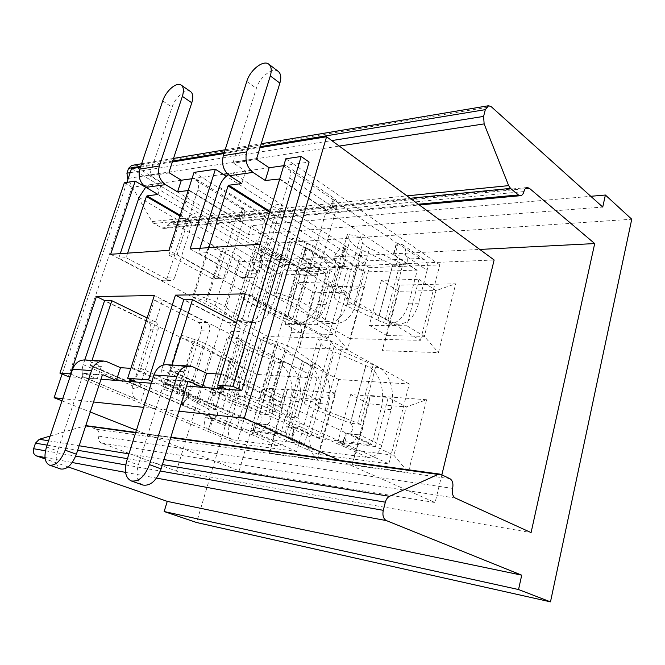 <?xml version="1.0" encoding="UTF-8"?>
<svg xmlns="http://www.w3.org/2000/svg" width="665" height="665" viewBox="0 0 665 665"><rect width="100%" height="100%" fill="white"/><g stroke="black" fill="none" stroke-linecap="round" stroke-linejoin="round"><path stroke-width="0.5" stroke-dasharray="3.33 2.49" d="M420.463 340.33L439.789 264.886L369.266 267.679L349.906 338.601L420.463 340.33L260.115 244.213M285.817 158.769L293.764 164.247L283.739 165.668L287.679 166.607L335.11 199.026M439.789 264.886L293.764 164.247L309.117 162.061M349.906 338.601L190.107 248.926M369.266 267.679L226.275 176.2M269.15 167.746L227.214 173.706M151.287 383.24L186.591 386.066M236.915 443.447L296.723 451.477L317.097 378.21L257.081 374.453L236.915 443.447L78.936 377.462L101.005 379.225M70.964 374.129L78.936 377.462L70.083 376.756M68.345 376.614L132.019 187.247L142.933 185.693M223.265 174.272L191.977 178.719L193.133 178.553L305.601 248.336L302.442 259.242L303.963 259.89L312.816 259.45C313.822 254.845 313.024 251.619 310.422 249.766L307.114 248.993L329.084 262.625L332.4 263.44C335.143 265.41 335.925 268.785 334.761 273.564L314.188 260.938L312.816 259.45M181.362 180.232L143.673 185.593M178.86 411.178L143.648 407.379M93.532 401.984L62.726 398.659M260.015 147.63L223.964 153.532M172.36 161.969L140.465 167.189M126.882 182.393L62.119 374.029M381.378 280.356L369.275 325.31L406.88 325.767L418.967 279.308L381.378 280.356L398.518 291.245L436.032 290.572L424.337 336.349L386.806 335.559L398.518 291.245L399.499 285.11L382.159 350.654L438.426 352.6L455.708 283.797L399.499 285.11M418.967 279.308L436.032 290.572L455.708 283.797M369.275 325.31L386.806 335.559L382.159 350.654M406.88 325.767L424.337 336.349L438.426 352.6M426.581 399.74L370.297 395.509L352.026 464.577L408.327 472.433L426.581 399.74L406.307 406.913L393.954 455.276L356.407 450.538L368.759 403.805L406.307 406.913L388.227 397.429L350.63 394.586L368.759 403.805L370.297 395.509M131.52 168.644L297.912 268.195L239.159 470.837L435.093 502.557L339.599 460.355M297.912 268.195L494.128 259.99M441.834 474.86L435.093 502.557M335.684 392.899L287.621 389.291L269.5 453.065L317.446 459.756L335.684 392.899L316.831 399.507L304.52 443.996L272.567 439.964L284.82 396.855L316.831 399.507L298.693 390.654L266.731 388.235L284.82 396.855L287.621 389.291M364.861 285.917L316.681 287.039L299.416 347.795L347.529 349.457L364.861 285.917L346.531 292.184L334.828 334.462L302.75 333.788L314.42 292.758L346.531 292.184L329.333 281.81L297.238 282.708L314.42 292.758L316.681 287.039M328.252 338.069L347.587 268.535L287.347 270.929L268.145 336.598L328.252 338.069L168.893 250.356M194.014 172.41L347.587 268.535M297.238 282.708L285.219 324.287L302.75 333.788L299.416 347.795M285.219 324.287L317.272 324.678L334.828 334.462L347.529 349.457M317.272 324.678L329.333 281.81M350.63 394.586L337.862 442.042L356.407 450.538L352.026 464.577M337.862 442.042L375.442 446.564L393.954 455.276L408.327 472.433M375.442 446.564L388.227 397.429M266.731 388.235L254.088 431.942L272.567 439.964L269.5 453.065M254.088 431.942L285.992 435.791L304.52 443.996L317.446 459.756M285.992 435.791L298.693 390.654M61.995 400.845L90.241 412.009M136.416 430.247L239.159 470.837M296.723 451.477L136.342 382.051M317.097 378.21L154.338 295.518M257.081 374.453L105.203 300.813M388.826 463.846L409.283 383.988L338.734 379.565L318.319 454.378L388.826 463.846L226.624 389.258M318.319 454.378L151.886 381.344M409.283 383.988L245.185 293.88M338.734 379.565L184.438 299.79M287.347 270.929L145.618 187.281M268.145 336.598L110.664 254.271M124.347 182.767L132.019 187.247M326.316 273.864L305.75 261.345C307.155 265.377 306.332 267.937 303.29 269.026L301.852 268.635L287.164 319.466L290.081 321.062L297.662 323.132C307.172 322.6 313.838 316.374 317.671 304.454L326.05 273.34L281.927 274.928L272.791 304.761C268.976 316.174 262.343 322.134 252.875 322.65L245.335 320.655L242.434 319.134L224.861 306.748L240.023 256.973C236.108 253.939 230.564 251.146 223.374 248.61L210.215 244.055L194.496 294.312L207.846 298.809C215.144 301.312 220.813 303.955 224.861 306.748M305.75 261.345L303.963 259.89L307.114 248.993L305.601 248.336M287.164 319.466L257.147 306.582C250.58 303.722 246.225 300.971 244.105 298.319L240.447 293.456L252.185 295.859L255.709 300.705C256.848 302.176 259.259 303.714 262.933 305.318L298.502 321.137L306.083 323.232C315.601 322.683 322.267 316.407 326.099 304.395L334.761 273.564M252.185 295.859L267.995 242.983L256.349 240.78L259.766 246.233C261.752 249.209 265.975 252.185 272.417 255.169L301.852 268.635L311.727 268.677C314.769 267.588 315.592 265.011 314.188 260.938M329.084 262.625L284.936 264.645L261.944 250.979L258.81 261.428L259.907 262.068L263.032 251.628C258.17 252.492 254.462 256.108 251.919 262.467L253.274 263.864L273.756 275.726L265.169 304.819C261.362 316.141 254.737 322.06 245.285 322.567L237.746 320.588L234.853 319.075L215.277 305.626L205.876 301.253L192.65 296.814L194.496 294.312M253.274 263.864C254.67 267.696 253.855 270.131 250.83 271.162L249.4 270.796L257.006 270.48L258.436 270.854C261.47 269.815 262.284 267.363 260.88 263.498L259.907 262.068L281.927 274.928M190.597 91.604C186.025 87.971 175.169 97.223 172.094 107.206L149.525 174.986L169.068 171.994M157.971 194.454L161.736 183.025L149.808 175.851L149.525 174.986M188.178 190.523L189.326 190.373L302.442 259.242M180.198 215.277L258.81 261.428M161.736 183.025L150.739 184.587L262.326 250.954L259.192 261.412M145.71 187.206L150.739 184.587M120.265 253.623L118.752 258.161L161.154 280.339L163.174 280.821C165.219 280.655 166.657 279.416 167.489 277.114L185.743 220.93L192.143 222.991L174.97 276.831L167.489 277.114M127.622 253.132L126.109 257.704L118.752 258.161M189.326 190.373L168.902 255.044L177.139 254.529L197.846 189.833C199.359 184.571 198.852 181.005 196.316 179.126L193.133 178.553M273.756 275.726C276.141 269.209 279.874 265.518 284.936 264.645M174.97 276.831C174.13 279.15 172.684 280.397 170.639 280.563L168.619 280.081L126.109 257.704M185.743 220.93C190.863 214.047 195.435 211.636 199.483 213.714L200.489 214.18L197.023 225.103L192.143 222.991M168.902 255.044L211.952 278.577L220.273 278.286L177.139 254.529M242.6 208.544C241.329 212.426 239.059 215.842 235.776 218.785L239.89 221.154L243.398 209.741L242.675 208.444L243.407 208.436C244.437 209.118 244.878 211.362 244.728 215.169L235.734 218.851L218.369 275.177C217.522 277.613 216.067 278.918 213.989 279.084L211.952 278.577M244.728 215.169L226.707 274.861C225.859 277.313 224.396 278.627 222.318 278.801L220.273 278.286M251.919 262.467L259.907 262.068M192.65 296.814L208.228 247.048L210.215 244.055M242.434 319.134L257.006 270.48L240.023 256.973M232.908 317.912L247.513 269.549L230.464 256.15L221.262 251.553L208.228 247.048M247.513 269.549L249.4 270.796L234.853 319.075M306.016 248.311L302.866 259.217M256.349 240.78L240.447 293.456M267.995 242.983L271.278 248.427C272.342 250.082 274.678 251.744 278.278 253.423L310.289 268.286L295.584 319.524M206.94 417.803L205.144 417.662C203.806 423.63 204.87 427.57 208.336 429.499L232.21 439.515C228.585 437.462 227.521 433.381 229.018 427.271L206.94 417.803C210.73 415.068 211.029 412.051 207.829 408.734L187.04 397.595L177.264 393.68L163.69 389.341L165.253 387.795L181.678 335.285L179.957 337.379L193.332 341.777L202.9 345.95L225.95 359.832C237.738 367.396 241.794 379.607 238.112 396.465L229.018 427.271M236.582 428.169L214.471 418.642C218.27 415.883 218.569 412.84 215.352 409.507L230.556 358.768L233.515 360.206C245.319 367.828 249.375 380.131 245.693 397.121L236.732 428.742L280.605 433.996L290.372 400.978C294.886 385.875 289.242 367.703 278.161 362.417L244.695 348.51L228.727 402.267C221.91 399.665 217.314 397.346 214.936 395.318L210.813 391.602L227.463 336.448L231.329 340.812C233.556 343.198 238.012 345.767 244.695 348.51M214.471 418.642L205.144 417.662M230.556 358.768L212.501 347.313C208.345 344.728 202.576 342.201 195.194 339.74L181.678 335.285M233.54 439.873L277.322 445.608L252.068 434.735L255.501 422.89L256.69 423.414L253.274 435.251C258.577 435.209 262.65 431.593 265.476 424.395L267.305 424.536L289.583 434.461L298.785 401.702C303.298 386.473 297.654 368.161 286.565 362.832L250.414 347.662C246.673 346.116 244.205 344.686 243.008 343.364L239.284 339.025L227.463 336.448M267.305 424.536C271.145 421.61 271.445 418.393 268.211 414.894L259.832 414.037C263.066 417.512 262.766 420.704 258.934 423.605L256.69 423.414L280.605 433.996M84.846 359.948L88.262 360.779L101.329 366.44L97.223 378.925L84.073 373.364L83.325 373.772L57.631 450.953C54.946 460.404 55.976 466.423 60.715 469.008M211.852 418.036L213.041 418.543L209.658 429.848L208.461 429.349L212.235 418.077L208.461 429.349M101.329 366.44L90.606 365.75L212.235 418.077M131.994 368.427L187.139 392.807L182.925 390.089L132.601 367.803L130.864 368.352M127.83 381.369L183.307 405.259L187.139 392.807L255.501 422.89M132.601 367.803L154.371 300.173L162.568 300.073L140.731 368.327C138.827 373.813 135.951 377.778 132.102 380.214M90.606 365.75L90.448 365.11L140.016 386.456L144.953 389.133L141.188 401.003L208.843 429.39M140.731 368.327L191.171 390.787L189.866 394.096C185.693 400.621 183.191 404.071 182.368 404.445L251.653 434.686L255.086 422.84M90.448 365.11L92.019 360.363M84.788 359.948L83.216 364.644C81.246 371.403 81.928 375.775 85.261 377.77L97.223 378.925M252.068 434.735L251.653 434.686M289.583 434.461C286.939 441.851 282.849 445.567 277.322 445.608M162.568 300.073L206.674 322.467C209.417 324.287 210.364 327.113 209.517 330.962L191.171 390.787M182.925 390.089L201.212 330.796C202.069 326.981 201.121 324.179 198.378 322.375L154.371 300.173M147.115 317.928L155.236 321.885L147.813 321.802L104.513 300.821M140.016 386.456L158.046 329.923C158.877 326.291 157.946 323.606 155.236 321.885M86.517 378.069L137.505 399.798C133.698 398.468 131.828 394.86 131.886 388.975L150.614 329.774C151.445 326.166 150.514 323.514 147.813 321.802M265.476 424.395L256.69 423.414M239.284 339.025L222.733 394.395L210.813 391.602M275.185 360.92L259.832 414.037L228.727 402.267M280.996 360.147L265.559 413.796L234.354 401.959C230.539 400.496 227.995 399.2 226.715 398.077L222.733 394.395M265.559 413.796L268.211 414.894L283.589 361.319M179.957 337.379L163.69 389.341M165.253 387.795L178.968 392.175C186.466 394.603 192.368 396.972 196.665 399.283L215.261 409.457L230.464 358.709M222.999 358.402L207.829 408.734L215.261 409.457M68.163 466.93L45.195 458.941M50.166 436.049L85.777 425.617M86.616 425.642L96.226 429.224C98.744 430.554 99.617 432.857 98.844 436.157C98.071 439.457 98.935 441.751 101.454 443.056L176.449 471.152L531.086 532.607M176.449 471.152L240.198 261.636L479.781 249.433M240.198 261.636L172.684 222.858L170.606 222.376L163.856 228.444L161.786 227.962L153.864 223.49L151.986 221.561L127.929 179.284M131.728 165.41L134.33 165.959L248.427 234.612L602.739 207.056M248.427 234.612L251.146 225.684L590.778 196.291M251.146 225.684L279.391 242.941L631.75 219.234M279.391 242.941L196.582 522.515M406.681 256.49L405.309 254.87C406.224 250.206 405.284 246.815 402.5 244.712L398.019 243.565L419.881 258.469L424.361 259.658C427.296 261.902 428.218 265.443 427.13 270.289L406.681 256.49C408.069 260.921 407.246 263.731 404.212 264.903L369.541 248.211C365.792 246.374 363.531 244.537 362.741 242.717L360.422 236.698L347.388 234.321L331.286 291.769L344.437 294.387L347.014 299.699C347.87 301.303 350.214 302.982 354.046 304.736L385.401 318.876L390.912 321.968L398.485 324.237C407.978 323.639 414.636 316.806 418.468 303.764L427.13 270.289M417.188 270.647L396.714 256.973C398.102 261.362 397.279 264.146 394.237 265.31L392.807 264.878L378.028 320.148L380.937 321.877L388.518 324.129C398.019 323.531 404.686 316.764 408.518 303.83L417.188 270.647L416.847 270.081L365.085 271.935L364.487 272.509L355.817 304.196C351.976 316.54 345.293 322.99 335.775 323.556L328.186 321.403L325.26 319.749L308.543 306.316L323.93 252.301C320.189 248.976 314.487 245.925 306.798 243.166L292.7 238.203L276.69 292.783L291.012 297.679C298.826 300.397 304.67 303.273 308.543 306.316M396.714 256.973L394.852 255.385L405.309 254.87M378.028 320.148L346.764 306.116C339.923 302.999 335.675 299.99 334.029 297.089L331.286 291.769M419.881 258.469L368.127 260.838L345.069 245.95L341.901 257.255L343.007 257.954L346.166 246.657C340.488 247.621 336.324 251.545 333.647 258.419L335.002 259.94L355.576 272.825L346.906 304.254C343.065 316.498 336.39 322.899 326.872 323.456L319.275 321.32L316.357 319.682L297.612 305.102L287.92 300.347L273.747 295.518L276.69 292.783M335.002 259.94C336.407 264.088 335.584 266.723 332.533 267.829L331.095 267.43L340.015 267.056L341.453 267.463C344.495 266.349 345.318 263.697 343.921 259.508L343.007 257.954L365.085 271.935M278.294 71.429C272.85 66.7 259.541 77.107 256.341 88.379L233.216 162.169L256.648 158.578M241.819 183.54L245.676 171.08L233.506 163.116L233.216 162.169M393.755 254.653L394.852 255.385L398.019 243.565L396.431 242.841L393.264 254.678L393.755 254.653L396.922 242.816M279.716 178.86L393.264 254.678M269.99 211.395L341.901 257.255M245.676 171.08L232.55 172.95L345.517 245.925L342.35 257.239M228.253 174.696L232.55 172.95M199.966 248.261L198.403 253.207L241.736 277.538L243.789 278.07C245.875 277.895 247.338 276.549 248.195 274.047L266.889 213L274.603 215.169L257.064 273.706L248.195 274.047M208.752 247.671L207.189 252.667L198.403 253.207M333.423 199.184C331.735 204.371 329.416 208.037 326.473 210.173L330.547 212.8L334.096 200.364L396.431 242.841M279.732 178.993L258.577 249.466L268.519 248.851L289.682 177.937C291.12 172.559 290.455 168.785 287.679 166.607M345.069 245.95L345.517 245.925M355.576 272.825C358.053 265.792 362.234 261.794 368.127 260.838M257.064 273.706C256.208 276.233 254.737 277.588 252.65 277.771L250.589 277.23L207.189 252.667M266.889 213C272.559 205.502 277.629 202.875 282.093 205.119L283.149 205.635L279.616 217.497L274.603 215.169M258.577 249.466L302.284 275.435L312.267 275.094L268.519 248.851M283.282 165.735L334.096 200.364L333.506 199.084L335.069 199.093C336.382 200.024 337.03 202.376 337.014 206.142L326.432 210.248L308.793 271.744C307.928 274.396 306.449 275.817 304.354 276L302.284 275.435M337.014 206.142L318.776 271.362C317.912 274.047 316.432 275.476 314.337 275.659L312.267 275.094M333.647 258.419L343.007 257.954M273.747 295.518L289.616 241.511L292.7 238.203M325.26 319.749L340.015 267.056L323.93 252.301M314.445 318.427L329.242 266.067L313.04 251.437L303.564 246.416L289.616 241.511M329.242 266.067L331.095 267.43L316.357 319.682M344.437 294.387L360.422 236.698M347.388 234.321L349.881 240.348C351.394 243.631 355.492 246.898 362.192 250.173L392.683 264.811L377.903 320.081M388.003 320.222L402.774 264.471L392.683 264.811M287.995 426.847L286.183 426.706C284.911 433.04 286.258 437.329 290.239 439.565L314.362 450.197C310.206 447.828 308.851 443.405 310.314 436.922L287.995 426.847C291.844 423.854 292.151 420.571 288.909 417.005L268.851 405.143L258.735 400.929L244.163 396.224L246.823 394.619L263.614 337.371L260.796 339.615L275.135 344.395L285.019 348.917L302.367 361.162L307.313 363.863C318.419 369.291 324.055 387.953 319.532 403.489L310.314 436.922M319.192 437.977L296.873 427.836C300.721 424.81 301.021 421.502 297.787 417.911L313.223 362.749L316.207 364.304C327.313 369.773 332.949 388.584 328.427 404.262L319.383 438.609L371.186 444.802L371.843 444.228L381.095 408.8C385.634 392.35 380.031 372.633 368.934 366.922L334.163 351.843L317.961 410.579C310.846 407.77 306.324 405.276 304.412 403.115L301.17 399.166L318.111 338.759L321.07 343.489C322.833 346.074 327.197 348.859 334.163 351.843M296.873 427.836L286.183 426.706M313.223 362.749L295.983 350.422C291.985 347.629 286.033 344.894 278.12 342.209L263.614 337.371M316.174 450.704L367.87 457.487L342.525 445.907L346 432.957L347.197 433.522L343.738 446.464C350.014 446.481 354.653 442.549 357.645 434.686L359.491 434.827L381.801 445.417L391.053 409.665C395.584 393.057 389.989 373.173 378.9 367.413L341.378 350.954C337.488 349.275 335.077 347.72 334.146 346.29L331.361 341.577L318.111 338.759M359.491 434.827C363.348 431.593 363.655 428.085 360.413 424.295L350.447 423.273C353.689 427.038 353.381 430.513 349.524 433.713L347.197 433.522L371.186 444.802M166.549 364.703L170.074 365.6L183.523 371.76L179.276 385.476L165.735 379.449L164.97 379.898L138.303 464.976C135.602 475.3 137.123 481.992 142.859 485.051M294.287 427.204L295.493 427.753L292.043 440.055L290.838 439.523L291.287 439.582L294.736 427.254L294.287 427.204L290.838 439.523M183.523 371.76L170.631 370.929L294.736 427.254M220.581 374.162L346 432.957M221.162 373.747L243.673 299.026L253.589 298.893L231.146 374.112C229.234 379.981 226.092 384.279 221.719 387.005M170.631 370.929L170.406 370.222L221.254 393.331L226.358 396.224L222.492 409.208L291.287 439.582M216.283 388.435L272.101 413.555C273.174 413.406 276.199 409.607 281.187 402.15L272.567 397.845L276.84 400.613L272.933 414.295L342.034 445.849L345.501 432.898M170.406 370.222L172.036 365.019M163.174 365.06L161.728 369.674C159.766 376.897 160.739 381.677 164.654 384.013L179.276 385.476M342.525 445.907L342.034 445.849M381.801 445.417C379.033 453.472 374.395 457.495 367.87 457.487M253.589 298.893L298.419 323.498C301.195 325.493 302.151 328.593 301.278 332.808L281.187 402.15M272.567 397.845L291.32 332.608C292.184 328.435 291.237 325.36 288.452 323.39L243.673 299.026M236.541 322.625L228.062 322.708L183.731 299.799M221.254 393.331L239.741 331.569C240.597 327.604 239.649 324.686 236.89 322.808M166.4 384.453L222.492 409.208L218.087 407.712C213.98 406.091 211.861 402.192 211.728 396.024L230.913 331.394C231.769 327.463 230.822 324.57 228.062 322.708M357.645 434.686L347.197 433.522M331.361 341.577L314.553 402.242L301.17 399.166M365.95 365.301L350.447 423.273L317.961 410.579M373.273 364.503L357.695 423.115L325.102 410.33C321.12 408.751 318.626 407.362 317.612 406.165L314.553 402.242M357.695 423.115L360.413 424.295L375.925 365.783M260.796 339.615L244.163 396.224M246.823 394.619L261.569 399.382C269.608 402.009 275.709 404.561 279.857 407.03L297.687 417.861L313.132 362.699M304.329 362.325L288.909 417.005L297.687 417.861M326.05 273.34L303.963 259.89M298.502 321.137L290.081 321.062M237.746 320.588L245.335 320.655M162.709 100.947L172.094 107.206M169.359 172.875L149.808 175.851M326.099 304.395L317.671 304.454M265.169 304.819L272.791 304.761M168.619 280.081L161.154 280.339M139.01 197.455L184.571 223.839M192.085 223.132L179.949 216.05M226.707 274.861L218.369 275.177M197.846 189.833L244.08 218.203M189.55 190.913L235.709 218.993M260.88 263.498L281.386 275.451M256.914 270.422L242.343 319.075M223.374 248.61L207.846 298.809M215.277 305.626L230.464 256.15M205.876 301.253L221.262 251.553M244.105 298.319L259.766 246.233M272.417 255.169L257.147 306.582M301.735 268.569L287.039 319.408M255.709 300.705L271.278 248.427M262.933 305.318L278.278 253.423M293.032 318.294L307.795 266.981M236.798 428.767L213.041 418.543M225.95 359.832L233.515 360.206M286.565 362.832L278.161 362.417M46.5 446.98L57.631 450.953M88.262 360.779L107.306 361.901M84.073 373.364L102.767 374.761M238.112 396.465L245.693 397.121M298.785 401.702L290.372 400.978M198.378 322.375L206.674 322.467M201.212 330.796L209.517 330.962M189.866 394.096L182.858 390.239M150.614 329.774L158.046 329.923M139.983 386.606L131.886 388.975M83.216 364.644L132.643 385.833M102.327 375.201L83.325 373.772M258.934 423.605L281.187 433.464M259.707 413.987L275.061 360.862M214.936 395.318L231.329 340.812M250.414 347.662L234.354 401.959M243.008 343.364L226.715 398.077M195.194 339.74L178.968 392.175M196.665 399.283L212.501 347.313M193.332 341.777L177.264 393.68M202.9 345.95L187.04 397.595M221.004 357.313L205.776 407.753M45.012 457.487L72.236 462.524M125.552 472.374L156.533 478.102M45.469 450.795L75.685 456.115M125.743 464.943L160.348 471.036M47.124 445.126L77.672 450.28M127.422 458.667L162.418 464.569M48.578 440.787L79.152 445.766M128.935 453.879L163.956 459.582M84.879 425.783L85.685 425.891M135.618 432.765L170.722 437.595M87.481 425.866L440.845 474.394M96.226 429.224L449.956 478.709M98.844 436.157L452.624 488.401M101.454 443.056L455.284 498.035M172.684 222.858L525.292 188.644M167.256 225.402L523.92 191.578M161.786 227.962L418.31 204.222M153.864 223.49L410.222 198.27M151.986 221.561L406.963 195.876M128.237 178.361L339.25 146.067M130.157 172.676L331.785 140.581M140.756 166.325L172.651 161.08M224.263 152.593L260.314 146.657M134.33 165.959L491.227 106.683M416.847 270.081L394.852 255.385M390.912 321.968L380.937 321.877M319.275 321.32L328.186 321.403M246.79 81.388L256.341 88.379M256.939 159.55L233.506 163.116M418.468 303.764L408.518 303.83M346.906 304.254L355.817 304.196M250.589 277.23L241.736 277.538M219.234 187.065L265.643 216.158M274.537 215.319L269.724 212.268M318.776 271.362L308.793 271.744M289.682 177.937L336.407 209.458M279.699 179.234L326.399 210.406M343.921 259.508L364.487 272.509M339.923 266.989L325.168 319.69M306.798 243.166L291.012 297.679M297.612 305.102L313.04 251.437M287.92 300.347L303.564 246.416M334.029 297.089L349.881 240.348M362.192 250.173L346.764 306.116M347.014 299.699L362.741 242.717M354.046 304.736L369.541 248.211M385.401 318.876L400.239 263.041M319.474 438.634L295.493 427.753M307.313 363.863L316.207 364.304M378.9 367.413L368.934 366.922M126.774 460.729L138.303 464.976M170.074 365.6L193.099 366.955M165.735 379.449L188.403 381.136M319.532 403.489L328.427 404.262M391.053 409.665L381.095 408.8M288.452 323.39L298.419 323.498M291.32 332.608L301.278 332.808M231.146 374.112L282.575 398.51M272.633 397.67L221.279 373.481M230.913 331.394L239.741 331.569M221.221 393.489L211.728 396.024M161.728 369.674L212.459 392.583M187.962 381.627L164.97 379.898M349.524 433.713L371.843 444.228M350.314 423.223L365.825 365.235M304.412 403.115L321.07 343.489M341.378 350.954L325.102 410.33M334.146 346.29L317.612 406.165M278.12 342.209L261.569 399.382M279.857 407.03L295.983 350.422M275.135 344.395L258.735 400.929M285.019 348.917L268.851 405.143M302.367 361.162L286.881 415.957M332.4 263.44L310.422 249.766M326.207 273.382L304.512 260.165M170.639 280.563L163.174 280.821M222.318 278.801L213.989 279.084M196.316 179.126L243.423 208.411M189.475 190.398L237.097 219.4M252.875 322.65L245.285 322.567M297.662 323.132L306.083 323.232M303.29 269.026L311.727 268.677M250.83 271.162L258.436 270.854M232.21 439.515L208.336 429.499M236.732 428.742L213.166 418.609M182.908 390.496C184.13 390.613 183.947 395.251 182.343 404.411M85.261 377.77L137.555 399.698M90.548 365.733L142.726 388.185M83.923 373.331L102.925 374.744M213.656 418.734L205.926 417.869M266.274 424.619L257.671 423.655M135.735 432.383L170.847 437.204M170.606 222.376L527.279 187.505M163.856 228.444L419.341 204.978M141.62 163.748L173.532 158.42M225.152 149.783L261.212 143.756M424.361 259.658L402.5 244.712M417.055 270.131L395.517 255.742M252.65 277.771L243.789 278.07M314.337 275.659L304.354 276M279.599 178.694L327.571 210.73M335.775 323.556L326.872 323.456M388.518 324.129L398.485 324.237M394.237 265.31L404.212 264.903M332.533 267.829L341.453 267.463M314.362 450.197L290.239 439.565M319.383 438.609L295.626 427.828M272.633 398.169C273.357 398.975 273.656 401.186 273.531 404.794L272.085 413.53M164.654 384.013L218.128 407.603M170.539 370.904L223.889 395.118M165.577 379.407L188.577 381.12M296.083 427.952L286.972 426.93M358.452 434.918L348.211 433.78"/><path stroke-width="1" d="M184.438 299.79L175.444 295.135L245.185 293.88L217.729 385.168L232.866 386.323L301.162 156.483L285.817 158.769L260.115 244.213L190.107 248.926L215.394 169.234L226.275 176.2M270.306 75.918C271.902 70.332 271.403 66.425 268.793 64.189C263.382 59.476 250.048 70.041 246.79 81.388L223.29 155.66L246.682 151.886L270.306 75.918L279.882 83.125L256.648 158.578L256.939 159.55L269.15 167.746L283.739 165.685L269.15 167.746L265.277 180.489L279.732 178.993M227.214 173.706L223.265 174.272M186.591 386.066L241.786 390.471L309.117 162.061L301.162 156.483M101.005 379.225L151.287 383.24M70.083 376.756L68.345 376.614L59.916 373.115L124.347 182.767L135.228 181.146L142.933 185.693L143.673 185.593M182.368 96.375C184.055 90.847 183.681 87.098 181.246 85.145C176.707 81.529 165.834 90.906 162.709 100.947L139.808 169.143L159.301 165.992L182.368 96.375L191.794 102.801L169.068 171.994L169.359 172.875L181.362 180.232L191.977 178.719L181.362 180.232L177.572 191.902L188.178 190.523M441.834 474.86L494.128 259.99L326.573 136.749L244.296 418.235L178.86 411.178M143.648 407.379L93.532 401.984M62.726 398.659L54.114 397.728L61.995 400.845M326.573 136.749L260.015 147.63M223.964 153.532L172.36 161.969M140.465 167.189L131.52 168.644L126.882 182.393M62.119 374.029L54.114 397.728M135.228 181.146L110.664 254.271L168.893 250.356L194.014 172.41L215.394 169.234M90.241 412.009L136.416 430.247M339.599 460.355L244.296 418.235M175.444 295.135L148.561 379.89L127.663 378.294L154.338 295.518L96.45 296.565L70.465 373.921L70.964 374.129M127.663 378.294L136.342 382.051M105.203 300.813L96.45 296.565M217.729 385.168L226.624 389.258M148.561 379.89L151.886 381.344M145.618 187.281L142.933 185.693M70.465 373.921L59.916 373.115M232.866 386.323L241.786 390.471M179.949 216.05L146.425 196.499L146.99 195.884L157.971 194.454L145.976 187.372C140.024 182.975 137.971 176.898 139.808 169.143M159.301 165.992C157.447 173.922 159.509 180.132 165.502 184.637L177.572 191.902M120.265 253.623L139.01 197.455L145.71 187.206M146.425 196.499L127.622 253.132M191.794 102.801C193.457 97.306 193.058 93.574 190.597 91.604L181.246 85.145M65.145 450.172L91.512 370.58L72.601 369.25L46.5 446.98C43.765 456.498 44.746 462.549 49.451 465.134C55.602 465.891 60.839 460.912 65.145 450.172L76.384 454.212L102.327 375.201L103.075 374.786L116.333 380.447L127.83 381.369L132.102 380.214M130.864 368.352L120.481 367.679L116.333 380.447M120.481 367.679L107.306 361.901L103.865 361.053C98.112 361.07 93.998 364.245 91.512 370.58M72.601 369.25C75.062 363.057 79.143 359.956 84.846 359.948L103.865 361.053M92.019 360.363L111.82 300.721L104.513 300.821L84.788 359.948M111.82 300.721L147.115 317.928M49.451 465.134L60.715 469.008C66.907 469.798 72.128 464.86 76.384 454.212M550.479 601.858L518.55 589.539L521.717 575.167L386.34 520.579C383.348 518.825 382.325 515.408 383.273 510.321L385.351 502.183C386.166 499.249 387.545 497.304 389.499 496.323L438.119 474.403L440.845 474.394L449.956 478.709C452.574 480.454 453.464 483.688 452.624 488.401C451.793 493.131 452.682 496.339 455.284 498.035L531.086 532.607L594.701 243.573L529.34 188.253L527.279 187.505C525.699 187.738 524.577 189.093 523.92 191.578C523.247 194.089 522.108 195.46 520.495 195.693L518.434 194.953L510.529 188.403L508.659 185.626L484.137 123.898L483.605 116.408L485.325 109.65L488.584 105.727L491.227 106.683L602.739 207.056L605.383 195.028L631.75 219.234L550.479 601.858L196.582 522.515L164.164 511.535L518.55 589.539M164.164 511.535L167.256 501.368L521.717 575.167M167.256 501.368L68.163 466.93M45.195 458.941L36.484 455.916C33.716 454.577 32.751 452.175 33.607 448.7L35.478 443.156L39.293 439.274L50.166 436.049M85.777 425.617L135.735 432.383M479.781 249.433L594.701 243.573M127.929 179.284L126.907 173.191L128.561 168.328L131.728 165.41L141.62 163.748M590.778 196.291L605.383 195.028M269.724 212.268L228.07 185.917L228.71 185.244L241.819 183.54L229.575 175.676C223.49 170.805 221.395 164.139 223.29 155.66M246.682 151.886C244.778 160.556 246.881 167.397 252.983 172.401L265.277 180.489M199.966 248.261L219.234 187.065C221.063 181.736 224.072 177.613 228.253 174.696M228.07 185.917L208.752 247.671M279.882 83.125C281.453 77.572 280.921 73.682 278.294 71.429L268.793 64.189M149.459 464.611L176.823 376.59L153.898 374.977L126.774 460.729C124.014 471.136 125.486 477.869 131.188 480.92C138.694 482.034 144.787 476.597 149.459 464.611L161.071 468.933L187.962 381.627L188.727 381.161L202.359 387.321L216.283 388.435L221.719 387.005M221.162 373.747L220.581 374.162L206.64 373.256L202.359 387.321M206.64 373.256L193.099 366.955L189.558 366.041C183.631 366.082 179.384 369.599 176.823 376.59M153.898 374.977C156.45 368.161 160.664 364.736 166.549 364.703L189.558 366.041M172.036 365.019L192.476 299.682L183.731 299.799L163.174 365.06M192.476 299.682L236.541 322.625M131.188 480.92L142.859 485.051C150.398 486.19 156.466 480.812 161.071 468.933M165.502 184.637L145.976 187.372M146.99 195.884L180.198 215.277M36.484 455.916L45.012 457.487M72.236 462.524L125.552 472.374M156.533 478.102L386.34 520.579M33.607 448.7L45.469 450.795M75.685 456.115L125.743 464.943M160.348 471.036L383.273 510.321M35.478 443.156L47.124 445.126M77.672 450.28L127.422 458.667M162.418 464.569L385.351 502.183M39.293 439.274L48.578 440.787M79.152 445.766L128.935 453.879M163.956 459.582L389.499 496.323M85.685 425.891L135.618 432.765M170.722 437.595L438.119 474.403M525.292 188.644L529.34 188.253M418.31 204.222L518.434 194.953M410.222 198.27L510.529 188.403M406.963 195.876L508.659 185.626M127.464 178.478L128.237 178.361M339.25 146.067L484.137 123.898M126.907 173.191L130.157 172.676M331.785 140.581L483.605 116.408M128.561 168.328L140.756 166.325M172.651 161.08L224.263 152.593M260.314 146.657L485.325 109.65M252.983 172.401L229.575 175.676M228.71 185.244L269.99 211.395M170.847 437.204L439.947 474.12M419.341 204.978L520.495 195.693M173.532 158.42L225.152 149.783M261.212 143.756L488.584 105.727"/></g></svg>
